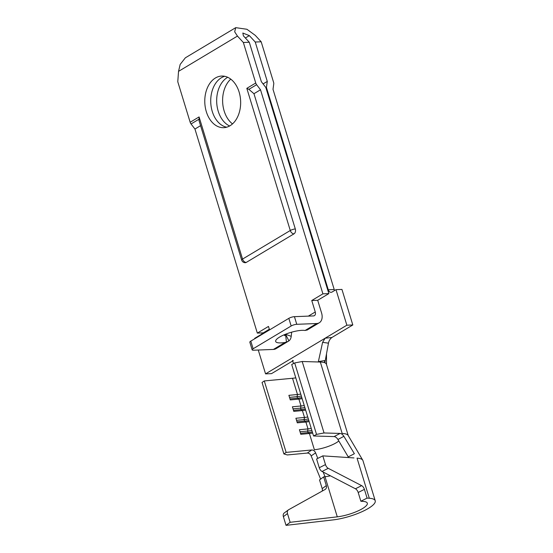 <?xml version="1.0" encoding="UTF-8"?>
<svg xmlns="http://www.w3.org/2000/svg" width="553" height="553" viewBox="0 0 553 553"><rect width="100%" height="100%" fill="white"/><g stroke="black" fill="none" stroke-linecap="round" stroke-linejoin="round"><path stroke-width="0.83" d="M229.619 125.987A25.832 17.931 87.8 0 1 216.707 102.423A25.832 17.931 87.8 0 1 227.304 77.524A25.832 17.931 87.8 0 1 227.712 77.289M230.76 79.134A25.832 17.931 -92.2 0 0 222.638 101.876A25.832 17.931 -92.2 0 0 232.509 123.907M215.414 77.987A25.832 17.931 -92.2 0 0 205.274 107.22A25.832 17.931 -92.2 0 0 223.73 127.681A25.832 17.931 -92.2 0 0 230.02 125.752A25.832 17.931 -92.2 0 0 240.161 96.526A25.832 17.931 -92.2 0 0 221.705 76.058A25.832 17.931 -92.2 0 0 215.414 77.987M224.691 76.3A25.832 17.931 -92.2 0 0 221.359 77.752A25.832 17.931 -92.2 0 0 210.928 104.863A25.832 17.931 -92.2 0 0 226.689 127.211M307.392 329.844L305.056 330.487L316.682 323.526L296.767 324.307A4.134 1.058 163 0 0 291.168 325.994L253.143 348.763A4.134 1.058 163 0 0 252.161 349.855A4.134 1.058 163 0 0 253.488 350.215L273.41 349.434A11.157 7.507 -120.9 0 0 275.988 348.694L288.929 340.897L286.454 342.12L285.555 334.282L288.929 340.897A11.157 7.507 59.1 0 0 291.217 336.321L285.555 334.282L284.636 335.692L284.339 334.717M305.056 330.487A16.535 4.224 163 0 0 286.634 333.805A16.535 4.224 163 0 0 275.671 341.457A16.535 4.224 163 0 0 285.037 342.473L286.454 342.12M291.68 332.159L291.217 336.321M266.428 87.478L328.275 289.765L334.219 289.53L273.002 89.296L273.742 84.042A3.719 2.502 59.1 0 0 273.576 82.307L261.182 41.786L255.237 42.021L267.286 81.415L266.428 87.478L265.917 87.782M330.424 475.808A20.668 5.281 163 0 1 325.012 476.721L323.643 476.88L326.305 485.589A4.134 3.242 -126.6 0 1 325.378 489.301A4.134 3.242 -126.6 0 1 325.095 489.481L288.687 509.7A4.134 3.242 53.4 0 0 288.41 509.88A4.134 3.242 53.4 0 0 287.477 513.592L290.145 522.302L337.282 516.841A20.668 5.281 163 0 0 357.95 510.951A20.668 5.281 163 0 0 367.316 503.175A20.668 5.281 163 0 0 363.093 501.391L360.867 501.239L358.192 492.495A4.134 2.233 63.3 0 0 355.434 488.776L322.033 471.46A4.134 2.233 -116.7 0 1 319.268 467.734L316.599 458.997L322.814 455.866L353.961 457.925M355.434 488.776L361.648 485.645A4.134 2.233 -116.7 0 1 364.413 489.364L367.081 498.108L369.307 498.26A28.929 7.389 -17 0 1 375.224 500.762A28.929 7.389 -17 0 1 362.104 511.649A28.929 7.389 -17 0 1 333.169 519.896L286.032 525.35L290.145 522.302M369.307 498.26L357.044 458.133A28.929 7.389 -17 0 1 362.768 460.214A28.929 7.389 -17 0 1 362.955 460.635L375.224 500.762M287.477 513.592L283.371 516.64L286.032 525.35M283.371 516.64A4.134 3.242 -126.6 0 1 284.297 512.928L288.41 509.88M322.185 491.099A4.134 3.242 53.4 0 0 322.192 488.638L326.305 485.589M323.643 476.88L319.53 479.928L322.192 488.638M322.814 455.866L325.482 464.603A4.134 2.233 63.3 0 0 328.247 468.329L322.033 471.46M361.648 485.645L328.247 468.329M367.081 498.108L360.867 501.239M337.938 439.504L348.245 456.902L354.376 453.716L343.876 436.31L337.938 439.504C336.798 437.72 335.526 436.746 334.116 436.58L340.088 433.434C341.471 433.6 342.736 434.554 343.876 436.31M311.152 455.893C310.268 453.992 308.982 453.052 307.295 453.066L311.733 449.983C313.44 449.969 314.733 450.93 315.611 452.872L311.152 455.893L320.629 479.112M362.768 460.214L348.12 435.391A25.625 6.546 163 0 0 342.176 433.497L320.332 362.042L302.201 361.503L294.68 362.948L291.708 364.517L313.558 435.978L334.116 436.58M338.802 440.969A17.357 4.431 -17 0 1 314.381 449.734L309.41 433.49A17.357 4.431 163 0 0 312.659 433.047M337.282 516.841L325.012 476.721L323.173 472.048M317.788 458.396L315.611 452.872M311.733 449.983L286.136 452.395L283.896 453.937L287.325 454.946L307.295 453.066M340.088 433.434L324.044 432.964L316.523 434.402L313.558 435.978M334.219 289.53A4.134 2.869 -92.2 0 0 334.62 290.484M346.862 325.199L352.814 324.97L341.948 289.426L336.003 289.661L346.862 325.199L325.15 338.201L331.924 337.475C330.113 338.823 328.959 340.717 328.461 343.157L322.593 342.355L325.15 338.201L265.558 373.876L258.265 350.028M352.814 324.97L331.924 337.475M293.36 360.563L271.502 373.641L265.558 373.876M311.263 428.464A17.357 4.431 163 0 1 308.007 428.907L305.906 422.029A17.357 4.431 163 0 0 309.155 421.586M307.758 417.003A17.357 4.431 163 0 1 304.503 417.446L302.401 410.568A17.357 4.431 163 0 0 305.65 410.119M304.247 405.536A17.357 4.431 163 0 1 300.998 405.978L298.897 399.1A17.357 4.431 163 0 0 302.145 398.658M295.779 377.83A17.357 4.431 -17 0 1 292.53 378.273L264.286 380.934L262.046 382.482L283.896 453.937M292.53 378.273L297.493 394.517L297.065 396.66L297.535 398.188L298.897 399.1L290.29 399.909L288.887 395.326L297.493 394.517A17.357 4.431 163 0 0 300.742 394.075M261.334 81.65L249.292 42.256L243.348 42.484L255.735 83.005A3.719 2.502 59.1 0 0 256.62 84.713L260.511 89.78L322.904 293.843L328.848 293.608L265.834 87.498L261.334 81.65M267.286 81.415L263.09 83.925M256.62 84.713L248.885 89.344L253.958 93.706L295.316 228.983A3.719 2.585 87.8 0 1 294.009 233.836L246.272 262.412A3.719 2.585 87.8 0 1 245.366 262.696A3.719 3.719 0 0 1 241.661 260.062A3.719 0.947 -17 0 1 242.546 259.081L290.277 230.504L246.818 88.349L255.735 83.005M260.511 89.78L253.958 93.706M255.237 42.021L249.348 35.62L242.829 33.042L243.403 35.855L249.292 42.256M262.509 332.899A4.134 2.869 87.8 0 1 261.251 334.413L254.691 338.339L254.809 338.719M336.003 289.661L332.063 292.019A4.134 2.869 87.8 0 1 331.06 292.323A4.134 2.869 87.8 0 1 328.275 289.765M243.348 42.484L237.458 36.083L234.672 31.804L235.744 27.65L246.921 29.274L255.292 35.385L261.182 41.786M235.744 27.65L185.352 57.816L180.16 64.438L178.536 71.358L177.776 81.74L190.163 122.261L199.08 116.925L242.546 259.081A3.719 2.502 -120.9 0 0 246.272 262.412M200.573 125.669L194.946 129.036L257.332 333.1L268.481 326.429L269.539 329.899M241.661 260.062L199.039 120.637L199.08 116.925M198.79 119.337L191.048 123.969L194.946 129.036M308.346 316.122L315.258 311.982L311.754 300.514L322.904 293.843M252.161 349.855L249.825 342.21A4.134 1.058 -17 0 1 250.799 341.118L253.143 348.763M291.168 325.994L288.832 318.348L250.799 341.118M288.832 318.348A4.134 1.058 -17 0 1 294.431 316.662L313.454 315.922A4.134 2.779 -120.9 0 0 314.408 315.645A4.134 2.779 -120.9 0 0 315.258 311.982M269.339 329.235L263.276 332.865L257.332 333.1M328.848 293.608L317.699 300.286L321.556 312.894A11.157 7.507 59.1 0 1 319.261 322.786L306.887 330.189M191.048 123.969A3.719 2.502 -120.9 0 1 190.163 122.261M248.885 89.344L246.818 88.349M316.682 323.526A11.157 7.507 59.1 0 0 319.261 322.786M322.593 342.355L318.369 361.614L324.487 360.563L324.86 362.816L328.461 343.157M324.86 362.816A25.625 6.546 -17 0 1 326.436 364.296L348.224 435.564M293.505 363.57L292.489 360.383M324.487 360.563C324.763 361.973 324.528 362.609 323.775 362.457A25.625 6.546 163 0 0 320.332 362.042M324.196 362.457L323.775 362.457M324.044 432.964L302.201 361.503M316.523 434.402L294.68 362.948M300.023 431.769L307.586 431.057L308.049 432.584L309.41 433.49L300.804 434.305L299.401 429.716L308.007 428.907L307.586 431.057A19.009 4.853 163 0 0 311.864 430.441M296.519 420.301L304.074 419.589L304.544 421.116L305.906 422.029L297.3 422.838L295.896 418.255L304.503 417.446L304.074 419.589A19.009 4.853 163 0 0 308.36 418.974M293.014 408.84L300.569 408.128L301.039 409.655L302.401 410.568L293.795 411.377L292.392 406.794L300.998 405.978L300.569 408.128A19.009 4.853 163 0 0 304.855 407.513M286.136 452.395L264.286 380.934M289.509 397.372L297.065 396.66A19.009 4.853 163 0 0 301.35 396.045M289.979 398.9L297.535 398.188A19.009 4.853 163 0 0 301.814 397.572M293.484 410.367L301.039 409.655A19.009 4.853 163 0 0 305.318 409.04M296.989 421.828L304.544 421.116A19.009 4.853 163 0 0 308.823 420.501M300.493 433.296L308.049 432.584A19.009 4.853 163 0 0 312.327 431.969M317.699 300.286L311.754 300.514M273.41 349.434L285.037 342.473M319.268 467.734L325.482 464.603M364.413 489.364L358.192 492.495M249.348 35.62L245.373 37.998M237.458 36.083L178.536 71.358M295.316 228.983A3.719 0.947 163 0 0 290.277 230.504A3.719 2.502 -120.9 0 0 294.009 233.836M294.431 316.662L296.767 324.307M326.498 364.586L326.498 353.885"/></g></svg>
